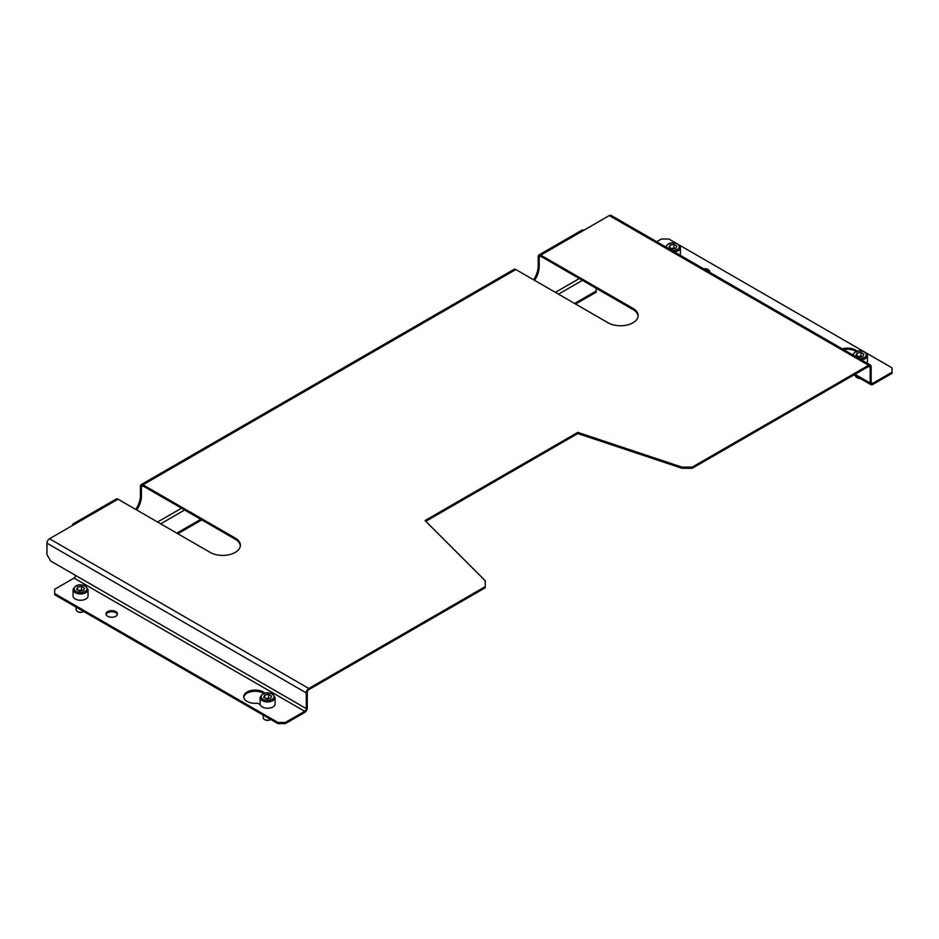 <?xml version="1.0" encoding="UTF-8"?>
<svg xmlns="http://www.w3.org/2000/svg" width="939" height="939" viewBox="0 0 939 939"><rect width="100%" height="100%" fill="white"/><g stroke="black" fill="none" stroke-linecap="round" stroke-linejoin="round"><path stroke-width="1.41" d="M264.786 693.146A11.468 6.62 0 0 0 263.249 692.043A11.468 6.62 0 0 0 250.748 690.599A11.468 6.62 0 0 0 243.671 696.715A11.468 6.62 0 0 0 247.027 701.398A11.468 6.62 0 0 0 257.603 703.182L260.232 704.696M263.718 693.475A11.468 6.62 0 0 0 263.249 693.193A11.468 6.62 0 0 0 251.218 691.656A11.468 6.62 0 0 0 243.717 697.29M115.79 611.582A5.728 3.31 0 0 0 109.534 610.866A5.728 3.31 0 0 0 106.001 613.918A5.728 3.31 0 0 0 107.68 616.266A5.728 3.31 0 0 0 113.924 616.982A5.728 3.31 0 0 0 117.469 613.918A5.728 3.31 0 0 0 115.79 611.582M117.375 614.493A5.728 3.31 0 0 0 115.79 612.733A5.728 3.31 0 0 0 110.016 611.923A5.728 3.31 0 0 0 106.084 614.493M709.755 272.345A5.728 3.31 0 0 0 709.79 271.946A5.728 3.31 0 0 0 708.112 269.599A5.728 3.31 0 0 0 703.358 268.66M709.614 272.275A5.728 3.31 0 0 0 708.112 270.761A5.728 3.31 0 0 0 705.494 269.892M857.119 351.163A11.468 6.62 0 0 0 855.57 350.059A11.468 6.62 0 0 0 842.248 348.85M856.051 351.503A11.468 6.62 0 0 0 855.57 351.209A11.468 6.62 0 0 0 843.645 349.648M638.121 316.15A17.63 10.176 0 0 0 632.98 309.53L540.77 256.288A2.207 1.268 -120 0 0 539.667 256.171A2.207 1.268 -120 0 0 539.209 257.18L539.209 266.476L538.211 265.901A17.63 10.176 -60 0 1 533.575 279.775M538.211 265.901L538.211 256.605A3.615 2.089 -120 0 1 538.963 254.95L581.98 230.114A3.615 2.089 60 0 1 583.788 230.29L540.77 255.138A3.615 2.089 -120 0 0 538.963 254.95M240.325 545.817A17.63 10.176 0 0 0 235.184 539.186L142.974 485.956A2.207 1.268 -120 0 0 141.871 485.839A2.207 1.268 -120 0 0 141.413 486.848L141.413 496.132L140.416 495.557A17.63 10.176 -60 0 1 135.779 509.443M140.416 495.557L140.416 486.273A3.615 2.089 -120 0 1 141.167 484.618L514.02 269.352A3.615 2.089 60 0 1 515.828 269.528L608.038 322.77A17.63 10.176 0 0 0 627.264 324.976A17.63 10.176 0 0 0 638.144 315.574A17.63 10.176 0 0 0 632.98 308.368L540.77 255.138M539.209 266.476A17.63 10.176 -60 0 1 534.573 280.35M141.413 496.132A17.63 10.176 -60 0 1 136.777 510.018M118.032 499.196L75.003 524.032A3.615 2.089 -120 0 0 73.195 523.856L116.225 499.02A3.615 2.089 60 0 1 118.032 499.196L210.242 552.437A17.63 10.176 0 0 0 229.468 554.644A17.63 10.176 0 0 0 240.349 545.242A17.63 10.176 0 0 0 235.184 538.035L142.974 484.794A3.615 2.089 -120 0 0 141.167 484.618M73.195 523.856A3.615 2.089 -120 0 0 72.456 525.511M75.003 524.032L49.509 538.763L308.825 688.475L485.217 586.64L485.217 580.736L425.05 520.57L577.79 432.386L681.996 467.129L692.219 467.129L868.61 365.283L609.294 215.571L583.788 230.29M49.509 538.763A3.615 2.089 -60 0 0 46.95 543.188L46.95 554.562L50.694 561.041L75.566 575.407A2.207 1.268 -60 0 1 74.005 578.107L304.706 711.293A2.207 1.268 120 0 0 306.267 708.593L306.267 692.9A3.615 2.089 120 0 1 308.825 688.475M692.219 467.129L692.219 468.279L868.61 366.433L870.16 367.337A2.207 1.268 120 0 0 869.714 366.327A2.207 1.268 120 0 0 868.61 366.433M692.219 468.279L681.996 468.279L681.996 467.129M425.778 521.309L577.79 433.548L681.996 468.279M304.706 711.293L285.374 722.455L285.374 723.605L304.706 712.455A3.615 2.089 120 0 0 307.264 708.018L307.264 692.325A2.207 1.268 120 0 1 308.825 689.625L485.217 587.791L485.217 586.64M577.79 433.548L577.79 432.386M609.294 215.571A3.615 2.089 -60 0 1 611.101 215.395L870.418 365.107A3.615 2.089 120 0 0 868.61 365.283M871.157 382.455A2.207 1.268 120 0 0 871.615 383.464A2.207 1.268 120 0 0 872.718 383.358L871.157 382.455L871.157 366.762A3.615 2.089 120 0 0 870.418 365.107M870.16 367.337L870.16 383.03A3.615 2.089 120 0 0 870.911 384.685A3.615 2.089 120 0 0 872.718 384.509L892.05 373.346L892.05 372.196L872.718 383.358M285.374 723.605L277.897 723.605L277.897 722.455L54.685 593.589L54.685 589.269L74.005 578.107M277.897 723.605L54.685 594.739L54.685 593.589M277.897 722.455L285.374 722.455M656.678 241.71L661.349 239.011L668.838 239.011L676.397 243.377M679.19 244.985L863.457 351.362M866.251 352.982L892.05 367.877L892.05 372.196M574.621 303.473L596.195 291.02L596.195 292.17L575.619 304.048M201.768 519.901L177.823 533.716M200.77 519.326L176.825 533.141M596.195 291.02L596.195 288.285M861.744 356.574A3.545 2.042 0 0 0 859.021 356.362A3.545 2.042 0 0 0 858.117 356.585M855.535 375.811A4.413 2.547 0 0 0 856.826 377.501L857.377 377.818A3.627 2.089 0 0 0 860.077 378.429M857.377 377.818L856.826 377.501A4.413 2.547 0 0 0 859.748 378.241M867.108 363.193A7.5 4.331 0 0 0 867.436 361.938L867.436 355.599A7.5 4.331 180 0 1 861.321 359.86M862.835 356.409L858.88 357.02L855.981 355.353L857.049 353.064L861.004 352.454L863.892 354.132L862.835 356.409M857.049 355.963L857.049 353.064M858.011 356.515L861.004 356.057L861.004 352.454M861.873 356.562L861.004 356.057M674.695 248.589A3.545 2.042 0 0 0 671.972 248.365A3.545 2.042 0 0 0 671.068 248.589M680.059 255.208A7.5 4.331 0 0 0 680.388 253.941L680.388 247.614A7.5 4.331 180 0 1 674.272 251.863M675.787 248.412L671.831 249.023L668.932 247.356L669.988 245.079L673.944 244.457L676.843 246.135L675.787 248.412M669.988 247.966L669.988 245.079M670.962 248.53L673.944 248.06L673.944 244.457M674.812 248.565L673.944 248.06M269.411 698.557A3.545 2.042 -0 0 0 266.688 698.346A3.545 2.042 -0 0 0 265.784 698.557M263.202 715.119L263.202 717.678A4.413 2.547 -0 0 0 264.493 719.474L265.044 719.79A3.627 2.089 -0 0 0 270.174 719.79A3.627 2.089 -0 0 0 270.42 719.638M265.044 719.79L264.493 719.474A4.413 2.547 -0 0 0 270.725 719.474A4.413 2.547 -0 0 0 270.737 719.474L270.174 719.79M262.31 706.973A7.5 4.331 -0 0 0 270.479 707.912A7.5 4.331 -0 0 0 275.104 703.921L275.104 697.583A7.5 4.331 180 0 1 270.479 701.574A7.5 4.331 180 0 1 262.31 700.647A7.5 4.331 180 0 1 260.115 697.583L260.115 703.921A7.5 4.331 -0 0 0 262.31 706.973M270.502 698.393L266.547 699.003L263.659 697.325L264.716 695.048L268.671 694.437L271.559 696.104L270.502 698.393M264.716 697.935L264.716 695.048M265.678 698.499L268.671 698.029L268.671 694.437M269.54 698.534L268.671 698.029M82.362 590.561A3.545 2.042 -0 0 0 79.639 590.349A3.545 2.042 -0 0 0 78.735 590.572M76.153 607.134L76.153 609.681A4.413 2.547 -0 0 0 77.444 611.477L77.996 611.805A3.627 2.089 -0 0 0 83.125 611.805A3.627 2.089 -0 0 0 83.371 611.641M77.996 611.805L77.444 611.477A4.413 2.547 -0 0 0 83.677 611.477L83.125 611.805M75.261 598.988A7.5 4.331 -0 0 0 83.43 599.927A7.5 4.331 -0 0 0 88.055 595.925L88.055 589.586A7.5 4.331 180 0 1 83.43 593.589A7.5 4.331 180 0 1 75.261 592.65A7.5 4.331 180 0 1 73.066 589.586L73.066 595.925A7.5 4.331 -0 0 0 75.261 598.988M83.454 590.396L79.498 591.007L76.599 589.34L77.667 587.051L81.611 586.441L84.51 588.107L83.454 590.396M77.667 589.95L77.667 587.051M78.63 590.502L81.611 590.044L81.611 586.441M82.491 590.549L81.611 590.044M141.413 486.848L142.974 485.956M579.304 278.531L555.36 292.358M181.509 508.199L157.564 522.025M539.209 257.18L540.77 256.288M632.98 309.53L632.98 308.368M235.184 539.186L235.184 538.035M515.828 269.528L142.974 484.794M46.95 543.188L306.267 692.9M306.267 708.593L75.566 575.407M870.16 383.03L855.018 374.285M160.675 523.821L184.619 509.994M558.47 294.153L582.415 280.327M858.786 358.393A6.432 3.721 0 0 0 865.641 356.468A6.432 3.721 0 0 0 864.49 352.113A6.432 3.721 0 0 0 856.955 351.444A6.432 3.721 0 0 0 853.61 355.4M671.737 250.396A6.432 3.721 0 0 0 678.592 248.471A6.432 3.721 0 0 0 677.442 244.117A6.432 3.721 0 0 0 669.906 243.447A6.432 3.721 0 0 0 666.549 247.415M263.061 699.344A6.432 3.721 -0 0 0 272.157 699.344A6.432 3.721 -0 0 0 272.157 694.085A6.432 3.721 -0 0 0 263.061 694.085A6.432 3.721 -0 0 0 263.061 699.344M76 591.347A6.432 3.721 -0 0 0 85.109 591.347A6.432 3.721 -0 0 0 85.109 586.1A6.432 3.721 -0 0 0 76 586.1A6.432 3.721 -0 0 0 76 591.347M870.911 384.685L853.95 374.896M867.436 355.599L865.019 352.055C858.88 349.637 854.678 350.822 852.448 355.599M680.388 247.614L677.97 244.07C671.819 241.64 667.629 242.825 665.387 247.614M275.104 697.583L272.686 694.038C266.547 691.609 262.357 692.794 260.115 697.583M88.055 589.586L85.637 586.042C79.498 583.624 75.296 584.797 73.066 589.586"/></g></svg>
